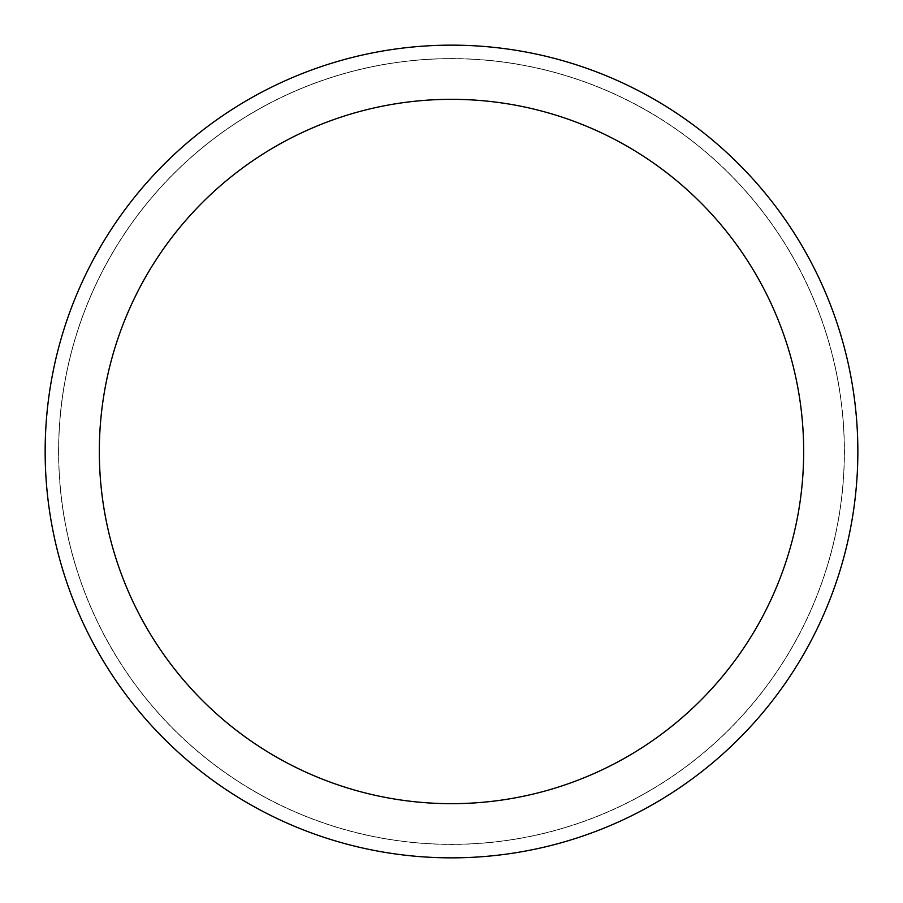<?xml version="1.0" encoding="UTF-8"?>
<svg xmlns="http://www.w3.org/2000/svg" width="903" height="903" viewBox="0 0 903 903"><rect width="100%" height="100%" fill="white"/><g stroke="black" fill="none" stroke-linecap="round" stroke-linejoin="round"><path stroke-width="0.68" stroke-dasharray="4.51 3.39" d="M451.5 58.695A392.805 392.805 0 0 1 844.305 451.5A392.805 392.805 0 0 1 451.5 844.305A392.805 392.805 0 0 1 58.695 451.5A392.805 392.805 0 0 1 451.5 58.695A392.805 392.805 0 0 1 844.305 451.5A392.805 392.805 0 0 1 451.5 844.305A392.805 392.805 0 0 1 58.695 451.5A392.805 392.805 0 0 1 451.5 58.695M451.5 58.627A392.873 392.873 0 0 1 844.373 451.5A392.873 392.873 0 0 1 451.5 844.373A392.873 392.873 0 0 1 58.627 451.5A392.873 392.873 0 0 1 451.5 58.627M451.5 45.15A406.35 406.35 0 0 1 857.85 451.5A406.35 406.35 0 0 1 451.5 857.85A406.35 406.35 0 0 1 45.15 451.5A406.35 406.35 0 0 1 451.5 45.15M58.695 451.5A392.805 392.805 0 0 1 451.5 58.695A392.805 392.805 0 0 1 844.305 451.5A392.805 392.805 0 0 1 451.5 844.305A392.805 392.805 0 0 1 58.695 451.5M58.56 451.5A392.94 392.94 0 0 1 451.5 58.56A392.94 392.94 0 0 1 844.44 451.5A392.94 392.94 0 0 1 451.5 844.44A392.94 392.94 0 0 1 58.56 451.5"/><path stroke-width="1.35" d="M451.5 45.15A406.35 406.35 0 0 1 857.85 451.5A406.35 406.35 0 0 1 451.5 857.85A406.35 406.35 0 0 1 45.15 451.5A406.35 406.35 0 0 1 451.5 45.15M451.5 99.33A352.17 352.17 0 0 1 803.67 451.5A352.17 352.17 0 0 1 451.5 803.67A352.17 352.17 0 0 1 99.33 451.5A352.17 352.17 0 0 1 451.5 99.33"/></g></svg>
